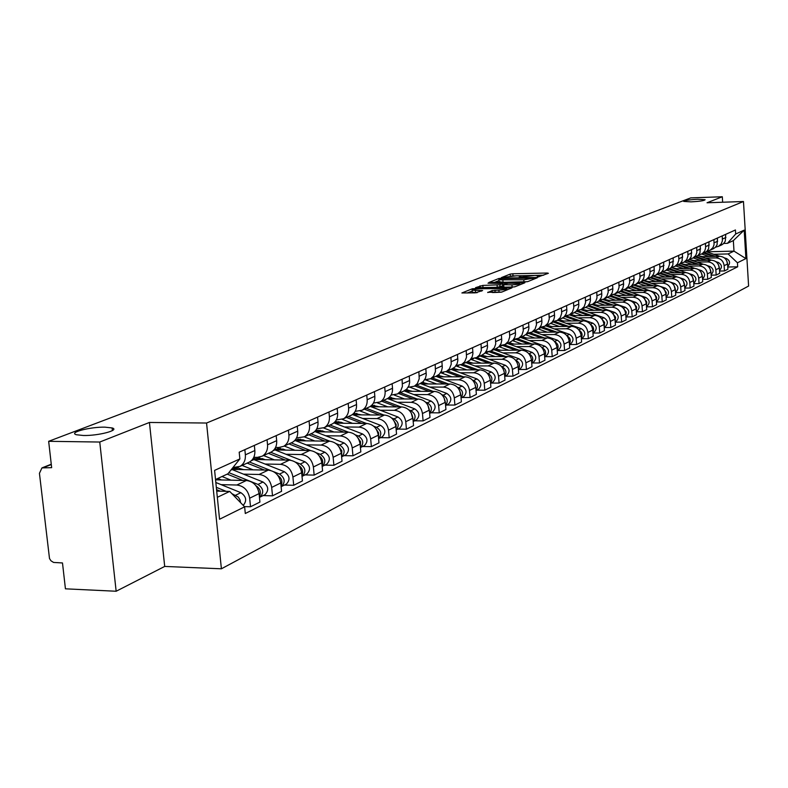 <?xml version="1.0" encoding="UTF-8"?>
<svg xmlns="http://www.w3.org/2000/svg" width="788" height="788" viewBox="0 0 788 788"><rect width="100%" height="100%" fill="white"/><g stroke="black" fill="none" stroke-linecap="round" stroke-linejoin="round"><path stroke-width="1.18" d="M538.115 276.923L548.379 273.298L547.236 273.032L512.86 273.761L510.161 274.116L501.434 277.583L516.908 275.77L520.878 276.125L519.262 277.209L520.139 277.287L534.766 275.396L538.805 275.761L537.229 276.834L538.115 276.923M105.011 427.165C90.078 426.791 68.054 432.573 76.446 434.749L83.351 435.488C98.441 435.882 120.318 430.071 112.123 427.943L105.011 427.165M697.764 199.275C689.057 199.748 684.378 200.467 683.728 201.423L691.037 201.856C699.774 201.383 704.462 200.664 705.122 199.709L697.764 199.275M487.733 292.309L501.838 292.053L512.023 287.817L472.426 288.733L461.896 292.959L475.213 292.86L482.63 290.545L472.111 290.23C472.219 289.491 474.869 288.989 480.069 288.723L506.851 288.605C506.743 289.344 504.084 289.846 498.893 290.112L492.116 290.565L487.752 292.555M206.554 423.028L149.434 422.466L99.751 442.038L48.659 441.31L690.79 197.877L722.31 196.754L707.033 202.772L743.468 201.511L206.554 423.028L221.398 568.798L748.6 286.044L743.468 201.511M525.104 281.927L527.881 281.562L537.386 277.731L536.244 277.455L501.532 278.164L498.794 278.519L488.826 282.508L525.104 281.927M524.808 282.793L515.037 286.733L512.22 287.108L475.548 287.659L482.837 285.414L499.878 284.773L502.823 283.493L487.999 283.207L524.808 282.793M99.751 442.038L116.151 591.246L65.434 588.823L62.488 562.957L53.545 562.435L50.934 560.77L49.496 558.515L39.439 473.322L41.941 467.905L51.653 467.658L48.659 441.31M116.151 591.246L164.702 566.434L221.398 568.798M722.645 202.24L722.31 196.754M721.138 245.137L723.551 243.64L725.295 241.138L725.738 234.312M705.467 258.159L715.947 257.912C720.636 258.277 723.364 260.867 724.133 265.674L727.58 263.99C726.812 259.203 724.103 256.622 719.434 256.258L701.113 256.701M727.58 263.99L727.905 269.22L724.458 270.944L719.562 271.042M722.271 235.868L722.369 240.931L721.247 243.817L718.597 246.309L715.534 247.186M724.133 265.674L724.458 270.944M712.854 248.949L715.287 247.432L717.05 244.91L717.494 238.006M711.17 275.16L716.174 275.061L719.7 273.308L719.375 268.009C718.597 263.172 715.859 260.562 711.14 260.188L692.534 260.621M713.948 239.591L714.046 244.713L712.923 247.639L710.244 250.151L707.112 251.037M696.986 262.118L707.575 261.882C712.313 262.256 715.061 264.876 715.839 269.732L716.174 275.061M704.383 252.84L706.836 251.313L708.619 248.762L709.052 241.788M702.581 279.376L707.713 279.277L711.318 277.474L710.973 272.126C710.195 267.231 707.417 264.591 702.66 264.207L683.767 264.63M705.427 243.413L705.615 247.944L704.718 250.998L702.226 253.756L698.493 254.977M688.318 266.177L699.015 265.94C703.792 266.324 706.58 268.974 707.368 273.889L707.713 279.277M695.715 256.829L698.188 255.282L699.98 252.712L700.424 245.649M693.785 283.68L699.045 283.591L702.729 281.749L702.384 276.332C701.586 271.387 698.789 268.718 693.982 268.324L674.784 268.738M696.71 247.314L696.819 252.544L695.676 255.539L692.947 258.1L689.677 259.016M679.443 270.323L690.249 270.097C695.075 270.491 697.892 273.17 698.69 278.144L699.045 283.591M686.84 260.907L689.333 259.351L691.145 256.75L691.588 249.609M684.792 288.103L690.17 288.004L693.942 286.123L693.588 280.646C692.78 275.633 689.953 272.934 685.097 272.54L665.584 272.944M687.786 251.313L687.983 255.952L686.742 259.626L683.994 262.217L680.645 263.143M670.361 274.569L681.275 274.342C686.151 274.746 688.998 277.465 689.805 282.498L690.17 288.004M677.749 265.093L680.271 263.517L682.103 260.877L682.536 253.657M675.572 292.614L681.078 292.525L684.949 290.595L684.585 285.049C683.767 279.986 680.911 277.258 676.005 276.844L656.168 277.248M678.645 255.401L678.852 260.099L677.601 263.813L674.823 266.433L671.396 267.368M661.063 278.922L672.085 278.706C677.01 279.11 679.886 281.868 680.714 286.95L681.078 292.525M668.441 269.368L670.992 267.782L672.834 265.113L673.267 257.804M666.126 297.243L671.77 297.155L675.74 295.185L675.365 289.57C674.538 284.448 671.642 281.68 666.687 281.267L646.524 281.651M669.278 259.597L669.495 264.344L668.234 268.107L665.436 270.757L661.92 271.693L677.276 276.923M651.548 283.375L662.678 283.158C667.653 283.581 670.558 286.369 671.396 291.521L671.77 297.155M658.906 273.751L661.487 272.146L663.348 269.457L663.772 262.059M656.453 301.981L662.235 301.902L666.303 299.873L665.919 294.2C665.072 289.019 662.147 286.211 657.143 285.788L636.645 286.162M659.684 263.891L659.911 268.698L658.64 272.5L655.813 275.179L652.218 276.125M641.787 287.935L653.035 287.728C658.069 288.162 661.004 290.989 661.861 296.199L662.235 301.902M649.135 278.243L651.735 276.618L653.616 273.899L654.267 271.259L654.05 266.413M646.534 306.847L652.464 306.759L656.631 304.69L656.246 298.947C655.38 293.697 652.425 290.861 647.372 290.417L626.509 290.782M649.854 268.294L650.08 273.16L648.81 277.002L645.953 279.71L642.259 280.676M631.789 292.614L643.156 292.417C648.238 292.86 651.213 295.717 652.08 300.986L652.464 306.759M639.127 282.853L641.747 281.208L643.648 278.45L644.338 275.081L644.072 270.885M636.359 311.821L642.447 311.743L646.721 309.625L646.318 303.804C645.451 298.494 642.456 295.618 637.344 295.175L616.127 295.52M639.777 272.806L640.014 277.731L638.723 281.621L635.837 284.36L632.065 285.335M621.545 297.401L633.03 297.214C638.162 297.667 641.166 300.563 642.053 305.902L642.447 311.743M628.854 287.571L631.513 285.916L633.424 283.128L634.084 280.42L633.847 275.465M625.928 316.934L632.183 316.855L636.556 314.678L636.152 308.798C635.266 303.419 632.232 300.504 627.071 300.041L605.48 300.376M629.445 277.435L629.681 282.419L628.381 286.359L625.475 289.127L621.594 290.112M611.035 302.316L622.648 302.139C627.829 302.602 630.873 305.537 631.769 310.945L632.183 316.855M618.324 292.417L621.003 290.742L622.934 287.916L623.633 284.468L623.357 280.164M615.221 322.174L621.643 322.095L626.135 319.869L625.711 313.91C624.815 308.463 621.752 305.508 616.531 305.035L594.546 305.36M618.836 282.183L619.082 287.236L617.772 291.225L614.837 294.022L610.858 295.007M600.249 307.359L611.99 307.192C617.231 307.665 620.314 310.639 621.22 316.106L621.643 322.095M615.664 300.218L607.518 297.381L610.227 295.687L612.178 292.841L612.877 289.344L612.591 284.98M604.238 327.552L610.828 327.483L615.438 325.188L615.004 319.15C614.088 313.644 610.995 310.639 605.716 310.167L583.337 310.472M607.952 287.059L608.208 292.171L606.888 296.209L603.923 299.036L599.835 300.041M589.188 312.531L601.057 312.373C606.356 312.856 609.469 315.87 610.395 321.415L610.828 327.483M596.427 302.484L599.156 300.77L601.126 297.884L601.805 295.076L601.54 289.925M592.96 333.068L599.727 332.999L604.455 330.645L604.022 324.538C603.086 318.953 599.954 315.919 594.615 315.427L571.822 315.712M596.782 292.062L596.959 297.972L595.718 301.331L592.714 304.188L588.528 305.202M577.84 317.84L589.838 317.692C595.196 318.185 598.348 321.248 599.284 326.862L599.727 332.999M585.041 307.724L587.799 305.99L589.788 303.065L590.468 300.228L590.202 295.007M581.367 338.732L588.331 338.673L593.187 336.259L592.743 330.074C591.788 324.41 588.616 321.327 583.219 320.824L560.002 321.1M585.307 297.194L585.582 302.444L584.243 306.581L581.209 309.487L576.905 310.502M566.178 323.287L578.313 323.159C583.731 323.661 586.922 326.764 587.878 332.457L588.331 338.673M573.339 313.102L576.136 311.349L578.136 308.384L578.825 305.508L578.55 300.228M569.468 344.553L576.619 344.504L581.613 342.022L581.15 335.747C580.185 330.014 576.974 326.892 571.517 326.37L547.847 326.626M573.526 302.474L573.802 307.793L572.452 311.989L569.389 314.914L564.966 315.949M554.21 328.891L566.474 328.763C571.96 329.286 575.181 332.428 576.156 338.2L576.619 344.504M561.322 318.628L564.149 316.855L566.168 313.86L566.858 310.945L566.572 305.586M557.234 350.532L564.592 350.493L569.724 347.932L569.251 341.578C568.266 335.777 565.016 332.605 559.5 332.073L535.367 332.3M561.411 307.901L561.696 313.289L560.337 317.534L557.244 320.499L552.693 321.543M541.908 334.644L554.309 334.536C559.854 335.067 563.125 338.259 564.11 344.1L564.592 350.493M548.97 324.311L551.827 322.509L553.865 319.475L554.565 316.53L554.269 311.102M520.504 337.402L544.863 346.178C549.197 349.094 549.66 352.315 546.261 355.861L544.656 356.659L552.221 356.639L557.5 354.019L557.008 347.577C556.013 341.687 552.723 338.476 547.138 337.934L522.533 338.131M548.96 313.476L549.256 318.933L547.887 323.238L544.764 326.242L540.075 327.286M529.26 340.554L541.809 340.455C547.414 341.007 550.723 344.248 551.728 350.168L552.221 356.639M536.273 330.152L539.15 328.33L541.218 325.257L541.917 322.272L541.612 316.766M531.811 362.992L539.504 362.972L544.932 360.274L544.429 353.743C543.415 347.774 540.075 344.514 534.431 343.952L509.334 344.129M536.155 319.209L536.461 324.745L535.082 329.108L531.92 332.152L527.093 333.206M516.258 346.631L528.945 346.553C534.619 347.114 537.977 350.404 539.002 356.403L539.504 362.972M523.202 336.161L526.118 334.319L528.206 331.206L528.906 328.172L528.6 322.597M518.632 369.493L526.414 369.483L531.999 366.706L531.486 360.086C530.452 354.039 527.073 350.719 521.361 350.148L495.75 350.296M522.976 325.109L523.291 330.724L521.902 335.146L518.711 338.229L513.737 339.293M502.872 352.896L515.716 352.827C521.459 353.398 524.857 356.737 525.901 362.825L526.414 369.483M509.767 342.337L512.712 340.475L514.82 337.323L515.519 334.25L515.194 328.596M505.078 376.181L512.949 376.181L518.691 373.325L518.169 366.617C517.115 360.48 513.697 357.112 507.915 356.521L481.764 356.639M509.412 331.187L509.738 336.88L508.339 341.352L505.118 344.474L499.986 345.548M489.112 359.328L502.104 359.279C507.915 359.87 511.353 363.258 512.417 369.434L512.949 376.181M495.918 348.7L498.902 346.819L501.03 343.627L501.739 340.514L501.404 334.772M491.121 383.076L499.08 383.086L505 380.141L504.458 373.335C503.384 367.109 499.917 363.692 494.066 363.091L467.373 363.169M495.445 337.441L495.701 344.021L494.371 347.754L491.111 350.916L485.822 352M474.937 365.957L488.087 365.918C493.968 366.538 497.455 369.976 498.538 376.24L499.08 383.086M481.665 355.26L484.679 353.349L486.826 350.118L487.545 346.956L487.201 341.135M476.74 390.168L484.797 390.188L490.894 387.154L490.343 380.249C489.24 373.936 485.733 370.468 479.813 369.848L452.539 369.897M481.064 343.883L481.32 350.561L479.547 355.004L476.691 357.545L471.234 358.639M460.34 372.783L473.657 372.763C479.606 373.394 483.133 376.891 484.236 383.244L484.797 390.188M466.979 362.017L470.022 360.086L472.199 356.806L472.918 353.595L472.564 347.685M461.926 397.477L470.081 397.516L476.366 394.384L475.794 387.381C474.671 380.968 471.116 377.452 465.127 376.812L437.251 376.822M466.23 350.522L466.506 357.299L464.723 361.8L461.827 364.381L456.193 365.484M445.299 379.816L458.774 379.816C464.802 380.466 468.377 384.012 469.5 390.464L470.081 397.516M451.839 368.971L454.922 367.021L457.119 363.692L457.838 360.441L457.464 354.442M446.648 405.022L454.903 405.062L461.384 401.841L460.793 394.739C459.65 388.228 456.045 384.642 449.978 383.992L421.481 383.953M450.943 357.368L451.228 364.253L449.426 368.814L446.5 371.434L440.669 372.537M429.795 387.066L443.437 387.095C449.534 387.755 453.159 391.36 454.312 397.91L454.903 405.062M436.227 376.152L439.34 374.182L441.556 370.803L442.285 367.504L441.901 361.416M430.888 412.794L439.251 412.853L445.929 409.533L445.328 402.313C444.166 395.704 440.512 392.069 434.365 391.39L405.219 391.311M435.163 364.43L435.469 371.424L433.646 376.053L430.701 378.703L424.663 379.816M413.798 394.542L427.608 394.591C433.784 395.281 437.458 398.945 438.64 405.593L439.251 412.853M420.112 383.569L423.264 381.559L425.5 378.141L426.239 374.793L425.835 368.607M414.626 420.822L423.097 420.891L429.992 417.463L429.371 410.134C428.179 403.426 424.476 399.723 418.251 399.024L388.425 398.895M418.891 371.719L419.206 378.821L417.374 383.52L414.38 386.199L408.135 387.322M397.29 402.264L411.277 402.333C417.532 403.042 421.265 406.766 422.466 413.523L423.097 420.891M403.476 391.212L406.667 389.183L408.933 385.716L409.661 382.318L409.258 376.034M397.841 429.105L406.411 429.194L413.542 425.648L412.892 418.211C411.681 411.395 407.918 407.632 401.624 406.913L371.089 406.726M402.077 379.255L402.402 386.455L400.56 391.222L397.536 393.951L391.065 395.074M380.259 410.233L394.424 410.321C400.757 411.05 404.539 414.843 405.761 421.708L406.411 429.194M386.297 399.112L387.568 398.531C391.104 396.334 392.759 392.916 392.522 388.267L392.129 383.707M380.496 437.655L389.183 437.764L396.541 434.109L395.881 426.544C394.64 419.63 390.828 415.798 384.445 415.059L353.172 414.813M384.702 387.026L385.115 391.616C385.342 396.295 383.687 399.743 380.131 401.949L373.423 403.082M362.657 418.458L377.009 418.586C383.421 419.334 387.253 423.186 388.514 430.159L389.183 437.764M368.548 407.278L369.828 406.687C373.404 404.471 375.078 400.994 374.832 396.266L374.418 391.636M362.569 446.5L371.375 446.629L378.979 442.846L378.299 435.163C377.028 428.13 373.157 424.23 366.696 423.471L334.654 423.166M366.755 395.074L367.169 399.733C367.415 404.49 365.74 407.987 362.145 410.223L355.181 411.366M344.464 426.968L359.003 427.116C365.504 427.884 369.395 431.814 370.675 438.896L371.375 446.629M350.187 415.719L351.487 415.128C355.102 412.873 356.787 409.346 356.54 404.539L356.117 399.831M344.041 455.651L352.955 455.799L360.825 451.879L360.116 444.077C358.816 436.926 354.886 432.957 348.335 432.169L315.486 431.794M348.178 403.387L348.611 408.125C348.867 412.961 347.173 416.517 343.538 418.783L336.309 419.925M325.651 435.754L340.386 435.941C346.976 436.739 350.926 440.738 352.236 447.939L352.955 455.799M331.196 424.456L332.506 423.846C336.171 421.57 337.875 417.985 337.609 413.099L337.166 408.312M324.853 465.117L333.885 465.284L342.031 461.226L341.303 453.297C339.973 446.028 335.993 441.979 329.354 441.172L295.658 440.719M328.96 411.996L329.404 416.813C329.67 421.728 327.966 425.343 324.282 427.638L316.776 428.78M306.197 444.856L321.12 445.072C327.798 445.9 331.807 449.968 333.147 457.296L333.885 465.284M311.536 433.499L312.866 432.888C316.579 430.573 318.293 426.929 318.017 421.964L317.564 417.098M304.995 474.908L314.156 475.105L322.587 470.909L321.829 462.842C320.47 455.444 316.431 451.327 309.704 450.49L275.12 449.948M309.054 420.91L309.517 425.806C309.792 430.809 308.069 434.474 304.345 436.798L296.534 437.951M286.044 454.282L301.174 454.528C307.941 455.375 312.009 459.532 313.388 466.979L314.156 475.105M291.176 442.856L292.515 442.245C296.268 439.891 298.002 436.197 297.716 431.144L297.243 426.2M284.429 485.063L293.707 485.28L302.444 480.926L301.666 472.721C300.267 465.196 296.16 461 289.344 460.133L253.834 459.512M288.428 430.14L288.901 435.134C289.206 440.216 287.462 443.94 283.69 446.304L278.883 447.495L275.554 447.446M265.172 464.034L280.508 464.319C287.374 465.206 291.501 469.431 292.909 477.016L293.707 485.28M270.067 452.568L271.427 451.938C275.229 449.564 276.982 445.801 276.677 440.659L276.184 435.626M263.103 495.583L272.51 495.829L281.572 491.318L280.764 482.965C279.336 475.312 275.16 471.037 268.245 470.131L231.751 469.412M267.043 439.724L267.536 444.796C267.851 449.968 266.088 453.76 262.266 456.154L257.41 457.355L253.795 457.296M243.541 474.149L259.085 474.474C266.049 475.391 270.245 479.705 271.683 487.417L272.51 495.829M248.171 462.635L249.55 461.995C253.401 459.591 255.164 455.769 254.849 450.539L254.347 445.407M244.408 506.595L250.515 506.763L259.922 502.084L259.085 493.593C257.617 485.802 253.381 481.438 246.368 480.503L215.557 479.823M244.851 449.652L245.363 454.824C245.689 460.094 243.925 463.945 240.054 466.368L232.952 467.54M221.103 484.64L236.863 485.014C243.916 485.95 248.19 490.353 249.668 498.203L250.515 506.763M713.751 254.288L728.102 253.933L733.992 251.126L733.342 240.616L727.442 243.334L723.758 243.433M706.373 251.815L733.992 251.126L745.911 258.592L737.44 262.788L728.102 253.933M727.442 243.334L735.677 234.006L744.177 230.145L745.911 258.592M217.33 497.317L229.712 491.416L244.635 506.822L245.295 513.5L737.686 266.797L737.44 262.788M244.635 506.822L219.556 519.243L214.602 470.377L239.867 458.921L227.939 473.785L215.528 479.518M735.677 234.006L735.431 229.978L239.197 452.194L239.867 458.921M149.434 422.466L164.702 566.434M229.712 491.416L216.7 491.101M727.767 267.014L737.686 266.797M744.177 230.145L733.342 240.616M543.661 275.199L511.54 275.958M499.001 280.607L494.046 282.537M533.781 278.144L502.488 278.568L498.942 279.839L523.813 279.77L533.781 278.144L533.86 279.149M499.09 281.641L503.049 282.311L502.882 280.193M527.359 281.7L503.049 282.311M502.567 285.926L497.248 287.295L481.389 287.689M511.944 284.862C517.036 284.606 519.647 284.113 519.775 283.394L508.211 283.247L502.616 284.724L511.944 284.862L512.111 287.019L514.357 286.911M502.783 286.871L503.906 287.177L503.739 285.02M512.111 287.019L503.906 287.177M501.355 292.19L493.19 292.535M472.258 292.112L475.588 292.712L475.41 290.536M477.164 292.693L475.588 292.712M472.179 291.067L467.215 292.998M702.679 256.661L698.001 255.647M703.694 253.155L713.376 256.405M701.773 254.041L709.111 256.504M704.6 252.741L715.386 256.356M706.284 251.786L719.641 256.258M724.192 257.784L726.605 258.592C730.112 260.818 730.486 263.389 727.718 266.314M726.812 260.976L727.629 264.768M694.228 260.582L689.401 259.567M695.272 257.026L705.083 260.326M693.302 257.932L700.719 260.434M696.208 256.602L707.141 260.286M697.833 255.598L711.505 260.188M715.819 261.636L718.439 262.522C722.015 264.807 722.379 267.428 719.523 270.373M718.518 264.807L719.424 268.895M685.58 264.591L680.605 263.566M686.663 260.986L696.602 264.344M684.644 261.921L692.14 264.443M689.185 259.488L703.201 264.216M687.609 260.552L698.71 264.295M707.23 265.576L710.096 266.541C713.721 268.875 714.076 271.535 711.16 274.5L711.16 274.5M710.037 268.728L711.042 273.121M676.734 268.698L671.612 267.664M677.857 265.044L687.924 268.452M675.789 265.989L683.354 268.55M680.32 263.468L694.73 268.344M678.813 264.591L690.081 268.413M698.424 269.594L701.566 270.658C705.221 273.022 705.585 275.701 702.64 278.706L702.64 278.706M701.35 272.756L702.453 277.425M667.682 272.894L662.403 271.86L661.191 272.412M668.835 269.191L679.049 272.658M666.727 270.156L674.361 272.756M671.228 267.546L686.082 272.579M669.77 268.718L681.256 272.618M689.382 273.702L692.829 274.864C696.523 277.268 696.888 279.976 693.923 283L693.923 283M692.475 276.884L693.667 281.838M658.413 277.199L652.976 276.155M659.605 273.436L669.958 276.972M657.438 274.431L665.161 277.061M660.511 272.924L672.223 276.923M680.083 277.878L683.885 279.179C687.619 281.602 687.993 284.35 684.989 287.403L684.989 287.403M683.373 281.119L684.673 286.339M648.918 281.602L643.816 280.508M645.953 279.71L650.149 277.78L660.659 281.375M647.933 278.804L655.734 281.474M652.809 276.096L668.332 281.405M651.006 277.238L662.964 281.336M670.49 282.143L674.725 283.591C678.507 286.054 678.882 288.822 675.858 291.915L675.533 292.082M674.065 285.473L675.464 290.949M639.196 286.113L634.37 284.98M640.427 282.222L651.124 285.896M638.201 283.276L646.081 285.985M641.452 281.483L643.412 280.577L659.379 286.064M641.245 281.641L653.498 285.857M660.442 286.428L665.348 288.113C669.17 290.605 669.544 293.412 666.49 296.534L666.49 296.534M664.53 289.925L666.254 292.575L666.018 295.667M629.228 290.733L624.49 289.59M630.449 286.763L641.363 290.526M628.223 287.866L636.192 290.614M633.276 285.236L631.257 286.162L643.786 290.486M633.719 285.157L655.734 292.742C659.595 295.264 659.989 298.11 656.906 301.272L656.414 301.509L656.906 301.272M654.759 294.495L656.621 297.253L656.345 300.504M619.023 295.47L613.891 294.742M620.205 291.402L631.355 295.273M617.999 292.565L626.056 295.362M620.964 290.772L633.847 295.224M623.751 289.826L645.884 297.49C649.795 300.051 650.189 302.927 647.076 306.118L646.534 306.384M644.742 299.194L646.741 302.05L646.436 305.458M608.553 300.336L603.726 299.144M609.676 296.16L621.092 300.139M603.775 299.144L603.381 299.647M610.414 295.5L623.653 300.1M613.488 294.604L635.798 302.356C639.738 304.946 640.142 307.862 637 311.093L636.458 311.358M634.468 304.001L636.615 306.965L636.271 310.531M597.816 305.311L592.911 304.109M598.85 301.055L610.582 305.123M596.772 302.326L604.997 305.212M593.049 304.109L592.606 304.68M599.579 300.346L613.202 305.084M602.948 299.499L625.436 307.34C629.435 309.97 629.839 312.925 626.667 316.185L626.115 316.461M623.938 308.945L626.233 312.009L625.839 315.732M586.804 310.423L581.84 309.191M587.759 306.03L599.786 310.245M585.74 307.399L594.063 310.324M582.046 309.191L581.554 309.842M588.439 305.311L602.485 310.206M592.093 304.503L614.817 312.462C618.856 315.131 619.269 318.116 616.068 321.415L615.517 321.691M613.133 314.028L615.586 317.18L615.142 321.071M575.506 315.663L570.482 314.422M576.343 311.142L588.715 315.495M574.422 312.609L582.844 315.574M570.748 314.422L570.118 315.111M577.328 310.492L591.483 315.466M580.943 309.625L603.923 317.712C608.011 320.421 608.435 323.444 605.194 326.784L604.632 327.059M602.042 319.239L604.652 322.489L604.16 326.537M563.903 321.051L558.82 319.78M564.592 316.392L577.358 320.893M562.75 317.928L571.32 320.962M559.155 319.79L558.377 320.519M566.178 315.899L580.195 320.864M569.468 314.885L592.734 323.11C596.871 325.848 597.294 328.911 594.034 332.29L593.462 332.575M590.655 324.597C593.581 326.547 594.329 329.059 592.891 332.152M551.984 326.577L546.852 325.286M552.506 321.77L565.685 326.439M550.743 323.385L559.48 326.498M547.256 325.296L546.311 326.074M554.594 321.425L568.611 326.409M557.717 320.283L581.249 328.645C585.435 331.423 585.868 334.526 582.568 337.954L581.997 338.229M578.963 330.103C582.076 332.083 582.854 334.693 581.308 337.924M539.741 332.26L534.55 330.94M540.066 327.306L553.708 332.132M538.381 328.99L547.325 332.191M535.032 330.96L533.919 331.778M542.617 327.069L556.712 332.103M545.651 325.838L569.448 334.329C573.684 337.156 574.127 340.298 570.798 343.755L570.216 344.041M566.946 335.767C570.256 337.786 571.073 340.475 569.419 343.844M527.162 338.091L521.912 336.752M528.039 333.196L541.395 337.983M525.655 334.733L534.835 338.032M522.474 336.771L521.183 337.648M530.255 332.851L544.478 337.954M533.249 331.541L557.323 340.17C561.608 343.036 562.061 346.228 558.692 349.724L558.111 350.02M554.604 341.588C558.101 343.637 558.968 346.424 557.185 349.931M514.229 344.1L508.91 342.731M515.539 339.234L528.738 343.992M512.545 340.633L521.991 344.041M509.56 342.76L508.083 343.676M517.499 338.771L531.91 343.972M541.917 347.577L541.937 347.587C545.621 349.685 546.517 352.541 544.616 356.186M546.261 355.861L545.67 356.156M500.932 350.266L495.554 348.877M499.031 346.69L508.772 350.227M502.537 345.4L515.726 350.177M496.292 348.907L494.608 349.882M504.35 344.858L518.996 350.168M528.856 353.743L529.034 353.802C532.816 355.979 533.693 358.914 531.683 362.608M507.393 343.43L532.048 352.354C536.431 355.309 536.904 358.589 533.466 362.175L532.875 362.47M487.25 356.619L481.803 355.201M485.103 352.916L495.179 356.58M489.092 351.724L502.34 356.55M517.874 364.795L518.11 366.056M482.64 355.24L480.749 356.265M490.776 351.093L505.699 356.531M515.411 360.077L515.766 360.205C519.637 362.47 520.504 365.474 518.376 369.227M493.909 349.626L518.859 358.707C523.301 361.712 523.784 365.031 520.307 368.666L519.706 368.961M473.164 363.15L467.648 361.702M470.731 359.318L481.192 363.13M475.194 358.205L488.56 363.101M503.926 370.695L504.478 373.482M468.584 361.761L466.466 362.835M476.779 357.506L492.027 363.091M501.572 366.587L502.104 366.784C506.073 369.139 506.93 372.222 504.675 376.034M480.04 356.009L505.295 365.248C509.787 368.301 510.279 371.67 506.773 375.354L506.162 375.649M458.655 369.877L453.07 368.41M455.897 365.898L466.782 369.868M460.822 364.854L474.376 369.858M489.624 377.068L490.382 380.771M454.124 368.479L451.77 369.611M462.398 364.115L477.952 369.848M487.299 373.295L488.038 373.571C492.106 376.024 492.943 379.176 490.569 383.037M465.757 362.579L491.318 371.985C495.879 375.088 496.381 378.496 492.825 382.229L492.214 382.535M443.713 376.812L437.921 375.315M440.581 372.685L451.938 376.812M445.978 371.7L459.768 376.812M474.888 383.736L475.853 388.179M439.202 375.393L436.621 376.585M447.584 370.931L463.452 376.812M472.593 380.2L473.549 380.555C477.715 383.106 478.543 386.337 476.031 390.257M451.041 369.345L476.927 378.92C481.537 382.072 482.059 385.539 478.464 389.311L477.843 389.627M428.317 383.963L422.24 382.426M425.323 379.816L436.631 383.973M430.642 378.733L444.718 383.983M459.719 390.671L460.881 395.773M423.747 382.515L420.999 383.776M420.654 383.638L421.038 383.135M432.326 377.954L448.51 383.983M457.424 387.312L458.606 387.745C462.881 390.415 463.699 393.724 461.039 397.694M435.892 376.309L462.093 386.071C466.772 389.272 467.294 392.788 463.669 396.62L463.039 396.925M412.429 391.331L406.007 389.774M410.115 387.322L420.861 391.35M414.843 385.992L429.194 391.38M444.077 397.871L445.437 403.564M407.81 389.853L404.894 391.193M404.668 391.104L405.288 390.296M416.586 385.184L433.114 391.39M441.763 394.63L443.211 395.172C447.594 397.95 448.392 401.338 445.584 405.357M420.26 383.5L446.806 393.439C451.544 396.699 452.076 400.265 448.411 404.146L447.771 404.461M396.049 398.935L389.203 397.369M394.158 395.024L404.579 398.964M398.561 393.478L413.188 399.004M427.943 405.318L429.49 411.592M391.37 397.418L388.277 398.846M388.189 398.807L389.361 397.349M400.353 392.651L417.236 399.024M425.599 402.175L427.323 402.826C431.824 405.721 432.592 409.199 429.637 413.267M404.146 390.907L431.036 401.043C435.833 404.362 436.375 407.977 432.671 411.907L432.031 412.232M379.146 406.775L371.788 405.219M381.747 401.21L396.669 406.884M377.511 402.914L387.775 406.825M411.297 413.04L413.04 419.856M374.399 405.239L371.217 406.697L372.438 405.16M371.217 406.697L370.606 406.194M383.608 400.353L400.856 406.904M408.893 409.957L410.922 410.735C415.542 413.749 416.291 417.315 413.178 421.422M387.519 398.551L414.754 408.883C419.62 412.262 420.181 415.946 416.438 419.925L415.778 420.25M361.682 414.882L353.723 413.365M352.6 414.586L353.851 413.345M364.391 409.189L379.619 415.02M360.205 411.031L370.429 414.941M394.099 421.038L396.177 424.476L396.039 428.376M356.875 413.306L353.782 414.724L354.964 413.217M353.782 414.724L353.024 414.104M366.312 408.302L383.943 415.049M391.616 417.985L393.99 418.891C398.728 422.043 399.457 425.697 396.167 429.844M370.281 406.421L397.95 416.99C402.875 420.418 403.456 424.161 399.664 428.199L399.004 428.524M343.647 423.245L341.046 422.24L334.989 421.836M334.398 423.067L335.757 421.669M346.464 417.433L362.007 423.422M342.248 419.374L352.502 423.333M376.339 429.312L378.673 432.976L378.476 437.173M338.771 421.639L335.777 423.018L336.909 421.541M335.777 423.018L334.989 422.378M348.454 416.517L366.479 423.471M373.739 426.259L376.497 427.323C381.362 430.622 382.062 434.355 378.595 438.542M352.423 414.527L380.584 425.353C385.588 428.849 386.169 432.651 382.347 436.749L381.678 437.074M325.001 431.903L322.361 430.878L315.535 430.662M315.614 431.794L317.062 430.268M327.936 425.953L343.814 432.119M323.612 427.973L333.964 432.001M357.969 437.892L360.569 441.753L360.313 446.254M320.056 430.258L317.16 431.588L318.254 430.149M317.16 431.588L316.352 430.928M329.985 425.008L348.444 432.169M355.23 434.809L358.412 436.04C363.406 439.487 364.086 443.319 360.431 447.535M333.925 422.88L362.638 434.001C367.71 437.567 368.311 441.428 364.44 445.584L363.77 445.909M305.705 440.847L303.035 439.803L295.273 439.911M296.258 440.728L297.716 439.172M308.768 434.769L324.991 441.113M304.266 436.847L314.796 440.975M338.968 446.776L341.844 450.844L341.519 455.641M300.701 439.172L297.913 440.453L298.957 439.064M297.913 440.453L297.076 439.763M314.737 431.499L344.08 442.945C349.222 446.579 349.842 450.5 345.932 454.715L345.243 455.05M310.896 433.794L329.808 441.181M336.033 443.624L339.707 445.053C344.839 448.658 345.479 452.588 341.628 456.833L345.932 454.715M285.749 450.115L283.04 449.042L274.254 449.623M276.243 449.968L277.701 448.382M288.94 443.89L305.517 450.421M284.261 446.038L294.948 450.253M319.307 455.986C322.568 458.557 323.494 461.679 322.065 465.353M280.666 448.392L277.997 449.623L278.991 448.274M277.997 449.623L277.14 448.914M294.85 440.403L324.873 452.204C330.093 455.907 330.724 459.896 326.774 464.171L326.074 464.516M291.136 442.876L310.58 450.539M316.106 452.716L320.352 454.38C325.582 458.104 326.222 462.113 322.253 466.397L322.174 466.447M265.073 459.709L262.325 458.606L253.253 459.296M255.519 459.542L256.986 457.917M268.403 453.327L285.354 460.064M263.566 455.553L274.401 459.867M298.938 465.541C302.523 468.2 303.518 471.5 301.922 475.41M259.922 457.946L257.38 459.118L258.326 457.818M257.38 459.118L256.494 458.38M274.194 449.603L304.995 461.788C310.285 465.56 310.935 469.618 306.936 473.952L306.236 474.307M270.678 452.282L290.772 460.261M295.372 462.083L300.307 464.043C305.616 467.836 306.266 471.913 302.257 476.267L302.011 476.405M243.659 469.648L237.011 467.717L231.573 469.264M234.046 469.451L235.513 467.796M247.127 463.108L264.472 470.062M242.113 465.422L253.106 469.835M277.839 475.45C281.749 478.208 282.813 481.655 281.04 485.822M238.429 467.845L236.026 468.949L236.912 467.717M236.026 468.949L235.11 468.18M252.731 459.128L284.389 471.716C289.767 475.568 290.427 479.695 286.389 484.098L285.67 484.443M249.491 462.024L270.422 470.406M273.692 471.716L279.533 474.061C284.931 477.922 285.591 482.069 281.543 486.491L281.119 486.708M221.448 479.951L217.754 478.493M227.22 474.12L242.822 480.424M222.019 476.523L231.022 480.168M255.952 485.743C260.207 488.57 261.35 492.195 259.38 496.617M231.524 469.323L263.034 482.01C268.491 485.94 269.171 490.136 265.083 494.608L264.364 494.962M228.845 472.662L258.001 484.433C263.478 488.383 264.157 492.599 260.06 497.09L259.459 497.395M216.552 489.634L220.374 491.19M216.316 487.329L226.136 491.328M231.899 493.672L238.291 497.061L240.044 499.956L240.537 502.596M215.833 482.502L240.882 492.687C246.319 496.538 247.097 500.764 243.216 505.364M271.683 487.417L280.764 482.965M292.909 477.016L301.666 472.721M313.388 466.979L321.829 462.842M333.147 457.296L341.303 453.297M352.236 447.939L360.116 444.077M370.675 438.896L378.299 435.163M388.514 430.159L395.881 426.544M405.761 421.708L412.892 418.211M422.466 413.523L429.371 410.134M438.64 405.593L445.328 402.313M454.312 397.91L460.793 394.739M469.5 390.464L475.794 387.381M484.236 383.244L490.343 380.249M498.538 376.24L504.458 373.335M512.417 369.434L518.169 366.617M525.901 362.825L531.486 360.086M539.002 356.403L544.429 353.743M551.728 350.168L557.008 347.577M564.11 344.1L569.251 341.578M576.156 338.2L581.15 335.747M587.878 332.457L592.743 330.074M599.284 326.862L604.022 324.538M610.395 321.415L615.004 319.15M621.22 316.106L625.711 313.91M631.769 310.945L636.152 308.798M642.053 305.902L646.318 303.804M652.08 300.986L656.246 298.947M661.861 296.199L665.919 294.2M671.396 291.521L675.365 289.57M680.714 286.95L684.585 285.049M689.805 282.498L693.588 280.646M698.69 278.144L702.384 276.332M707.368 273.889L710.973 272.126M715.839 269.732L719.375 268.009M249.668 498.203L259.085 493.593M236.863 485.014L246.368 480.503M259.085 474.474L268.245 470.131M267.536 444.796L276.677 440.659M280.508 464.319L289.344 460.133M288.901 435.134L297.716 431.144M301.174 454.528L309.704 450.49M309.517 425.806L318.017 421.964M321.12 445.072L329.354 441.172M329.404 416.813L337.609 413.099M340.386 435.941L348.335 432.169M348.611 408.125L356.54 404.539M359.003 427.116L366.696 423.471M367.169 399.733L374.832 396.266M377.009 418.586L384.445 415.059M385.115 391.616L392.522 388.267M394.424 410.321L401.624 406.913M402.471 383.766L409.642 380.525M411.277 402.333L418.251 399.024M419.265 376.171L426.209 373.029M427.608 394.591L434.365 391.39M435.537 368.814L442.265 365.77M443.437 387.095L449.978 383.992M451.297 361.682L457.818 358.727M458.774 379.816L465.127 376.812M466.575 354.767L472.908 351.911M473.657 372.763L479.813 369.848M481.399 348.069L487.536 345.292M488.087 365.918L494.066 363.091M495.78 341.568L501.729 338.87M502.104 359.279L507.915 356.521M509.728 335.255L515.519 332.635M515.716 352.827L521.361 350.148M523.291 329.118L528.906 326.577M528.945 346.553L534.431 343.952M536.451 323.169L541.917 320.696M541.809 340.455L547.138 337.934M549.256 317.377L554.565 314.973M554.309 334.536L559.5 332.073M561.696 311.752L566.858 309.418M566.474 328.763L571.517 326.37M573.802 306.276L578.825 304.001M578.313 323.159L583.219 320.824M585.582 300.947L590.468 298.731M589.838 317.692L594.615 315.427M597.048 295.756L601.805 293.609M601.057 312.373L605.716 310.167M608.218 290.713L612.847 288.615M611.99 307.192L616.531 305.035M619.092 285.788L623.604 283.749M622.648 302.139L627.071 300.041M629.691 281.001L634.094 279.001M633.03 297.214L637.344 295.175M640.023 276.322L644.308 274.382M643.156 292.417L647.372 290.417M650.09 271.771L654.276 269.87M653.035 287.728L657.143 285.788M659.92 267.319L664.008 265.477M662.678 283.158L666.687 281.267M669.505 262.985L673.494 261.183M672.085 278.706L676.005 276.844M678.862 258.76L682.753 256.996M681.275 274.342L685.097 272.54M687.993 254.623L691.795 252.909M690.249 270.097L693.982 268.324M696.917 250.594L700.63 248.909M699.015 265.94L702.66 264.207M705.634 246.644L709.259 245.009M707.575 261.882L711.14 260.188M714.145 242.793L717.691 241.197M715.947 257.912L719.434 256.258M722.468 239.03L725.935 237.464M245.363 454.824L254.849 450.539M51.299 464.526L43.813 467.501M538.45 276.903L538.411 276.283M520.513 277.277L520.464 276.657M510.319 276.066L510.161 274.116M513.027 275.849L512.86 273.761M547.286 273.741L547.236 273.032M498.962 280.626L498.893 279.799M498.873 279.563L498.794 278.519M536.293 278.174L536.244 277.455M523.971 281.897L523.813 279.77M532.698 279.622L532.619 278.607M480.188 287.709L480.04 285.788M483.014 287.561L482.837 285.414M497.248 287.295L497.08 285.148M500.045 286.93L499.878 284.773M502.764 284.665L502.685 283.67M523.725 283.237L523.665 282.508M492.273 292.555L492.116 290.565M495.14 292.368L494.962 290.191M499.06 292.299L498.893 290.112M481.448 291.146L481.389 290.427M472.514 289.718L472.426 288.733M475.322 289.107L475.253 288.359M510.801 288.447L510.742 287.699M726.605 258.592L725.59 259.075M718.439 262.522L717.356 263.044M710.096 266.541L708.934 267.102M680.507 263.537L679.985 263.773M701.566 270.658L700.325 271.249M671.553 267.644L670.696 268.038M692.829 274.864L691.509 275.505M683.885 279.179L682.477 279.858M653.016 276.164L651.44 276.893M674.725 283.591L673.228 284.31M665.348 288.113L663.762 288.871M655.734 292.742L654.05 293.55M622.875 290.014L621.121 290.821M645.884 297.49L644.101 298.347M612.217 294.909L610.72 295.599M635.798 302.356L633.907 303.262M601.274 299.942L600.062 300.494M625.436 307.34L623.436 308.305M590.035 305.104L589.119 305.527M614.817 312.462L612.7 313.486M576.658 311.25L575.811 311.634M578.5 310.403L577.899 310.679M603.923 317.712L601.687 318.795M565.104 316.559L563.824 317.15M592.734 323.11L590.37 324.242M553.245 322.006L551.492 322.814M581.249 328.645L578.747 329.847M541.06 327.611L538.825 328.635M569.448 334.329L566.808 335.599M528.531 333.363L525.783 334.624M557.323 340.17L554.545 341.509M515.667 339.273L512.643 340.662M544.863 346.178L541.937 347.587M502.222 345.449L499.316 346.789M532.048 352.354L529.034 353.802M488.186 351.901L485.605 353.083M518.859 358.707L515.766 360.205M473.736 358.54L471.5 359.564M505.295 365.248L502.104 366.784M458.833 365.386L456.971 366.243M491.318 371.985L488.038 373.571M443.477 372.448L441.999 373.128M476.927 378.92L473.549 380.555M427.628 379.727L426.574 380.21M462.093 386.071L458.606 387.745M411.277 387.243L410.666 387.519M446.806 393.439L443.211 395.172M431.036 401.043L427.323 402.826M414.754 408.883L410.922 410.735M397.95 416.99L393.99 418.891M380.584 425.353L376.497 427.323M362.638 434.001L358.412 436.04M344.08 442.945L339.707 445.053M295.244 440.551L294.21 441.034M324.873 452.204L320.352 454.38M274.953 449.879L273.141 450.716M304.995 461.788L300.307 464.043M253.923 459.542L251.283 460.753M284.389 471.716L279.533 474.061M232.125 469.549L230.874 470.131M263.034 482.01L258.001 484.433M240.882 492.687L235.651 495.209M240.054 466.368L249.55 461.995M718.597 246.309L722.074 244.704M710.244 250.151L713.8 248.506M701.704 254.081L705.339 252.406M692.947 258.1L696.681 256.386M683.994 262.217L687.816 260.464M674.823 266.433L678.734 264.64M665.436 270.757L669.436 268.915M655.813 275.179L659.911 273.288M635.837 284.36L640.151 282.38M625.475 289.127L629.888 287.098M614.837 294.022L619.368 291.934M603.923 299.036L608.572 296.899M592.714 304.188L597.491 301.991M581.209 309.487L586.114 307.231M569.389 314.914L574.432 312.6M557.244 320.499L562.425 318.125M544.764 326.242L550.083 323.799M531.92 332.152L537.396 329.63M518.711 338.229L524.345 335.629M505.118 344.474L510.92 341.805M491.111 350.916L497.09 348.168M476.691 357.545L482.847 354.718M461.827 364.381L468.171 361.465M446.5 371.434L453.041 368.42M430.701 378.703L437.448 375.59M414.38 386.199L421.344 382.998M397.536 393.951L404.727 390.641M380.131 401.949L387.568 398.531M362.145 410.223L369.828 406.687M343.538 418.783L351.487 415.128M324.282 427.638L332.506 423.846M304.345 436.798L312.866 432.888M283.69 446.304L292.515 442.245M262.266 456.154L271.427 451.938M42.513 467.678L51.259 464.211M112.408 430.593L112.123 427.943M538.884 276.874L538.825 276.056M520.966 277.238L520.898 276.421M533.959 279.11L533.88 278.095M499.109 281.956L498.942 279.839M502.911 284.606L502.833 283.591M519.883 284.783L519.794 283.67M502.655 287.059L502.488 284.901M506.96 289.994L506.881 288.901M472.288 292.407L472.111 290.23M647.076 306.118L646.495 306.404M637 311.093L636.33 311.418M626.667 316.185L625.899 316.569M616.068 321.415L615.201 321.849M605.194 326.784L604.219 327.266M594.034 332.29L592.94 332.831M582.568 337.954L581.357 338.544M570.798 343.755L569.458 344.415M558.692 349.724L557.224 350.453M533.466 362.175L531.713 363.041M520.307 368.666L518.405 369.611M506.773 375.354L504.704 376.369M492.825 382.229L490.589 383.332M478.464 389.311L476.05 390.513M463.669 396.62L461.059 397.91M448.411 404.146L445.594 405.534M432.671 411.907L429.647 413.404M416.438 419.925L413.178 421.531M399.664 428.199L396.177 429.923M382.347 436.749L378.604 438.591M364.44 445.584L360.431 447.564M295.943 439.635L295.234 439.95M275.849 448.855L274.569 449.436M326.774 464.171L322.253 466.397M255.036 458.399L253.746 459M306.936 473.952L302.257 476.267M233.484 468.299L232.174 468.899M286.389 484.098L281.543 486.491M265.083 494.608L260.06 497.09"/></g></svg>

